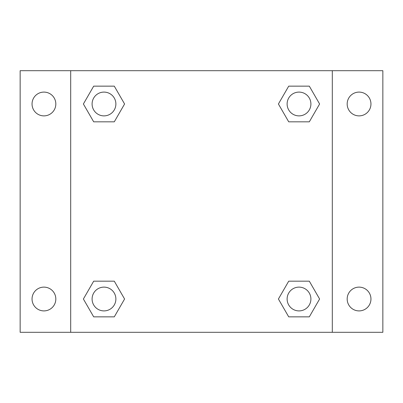 <?xml version="1.0" encoding="UTF-8"?>
<svg xmlns="http://www.w3.org/2000/svg" width="403" height="403" viewBox="0 0 403 403"><rect width="100%" height="100%" fill="white"/><g stroke="black" fill="none" stroke-linecap="round" stroke-linejoin="round"><path stroke-width="0.6" d="M20.15 70.691L382.85 70.691L382.85 332.309L20.15 332.309L20.15 70.691M359.068 92.096A11.894 11.894 0 0 1 370.956 103.989A11.894 11.894 0 0 1 359.068 115.878A11.894 11.894 0 0 1 347.174 103.989A11.894 11.894 0 0 1 359.068 92.096M359.068 287.122A11.894 11.894 0 0 1 370.956 299.011A11.894 11.894 0 0 1 359.068 310.904A11.894 11.894 0 0 1 347.174 299.011A11.894 11.894 0 0 1 359.068 287.122M43.932 287.122A11.894 11.894 0 0 1 55.826 299.011A11.894 11.894 0 0 1 43.932 310.904A11.894 11.894 0 0 1 32.044 299.011A11.894 11.894 0 0 1 43.932 287.122M43.932 92.096A11.894 11.894 0 0 1 55.826 103.989A11.894 11.894 0 0 1 43.932 115.878A11.894 11.894 0 0 1 32.044 103.989A11.894 11.894 0 0 1 43.932 92.096M93.687 281.173L114.286 281.173L124.582 299.011L114.286 316.849L93.687 316.849L83.391 299.011L93.687 281.173L114.286 281.173L93.687 281.173M288.714 86.151L309.313 86.151L319.609 103.989L309.313 121.827L288.714 121.827L278.418 103.989L288.714 86.151L309.313 86.151L288.714 86.151M70.691 332.309L70.691 70.691M332.309 70.691L332.309 332.309M93.687 86.151L114.286 86.151L124.582 103.989L114.286 121.827L93.687 121.827L83.391 103.989L93.687 86.151L114.286 86.151L93.687 86.151M288.714 281.173L309.313 281.173L319.609 299.011L309.313 316.849L288.714 316.849L278.418 299.011L288.714 281.173L309.313 281.173L288.714 281.173M309.313 316.849L288.714 316.849L309.313 316.849M310.904 299.011A11.894 11.894 0 0 0 293.067 288.714A11.894 11.894 0 0 0 293.067 309.313A11.894 11.894 0 0 0 310.904 299.011M114.286 316.849L93.687 316.849L114.286 316.849M115.878 299.011A11.894 11.894 0 0 0 98.04 288.714A11.894 11.894 0 0 0 98.04 309.313A11.894 11.894 0 0 0 115.878 299.011M309.313 121.827L288.714 121.827L309.313 121.827M310.904 103.989A11.894 11.894 0 0 0 293.067 93.687A11.894 11.894 0 0 0 293.067 114.286A11.894 11.894 0 0 0 310.904 103.989M114.286 121.827L93.687 121.827L114.286 121.827M115.878 103.989A11.894 11.894 0 0 0 98.04 93.687A11.894 11.894 0 0 0 98.04 114.286A11.894 11.894 0 0 0 115.878 103.989"/></g></svg>

